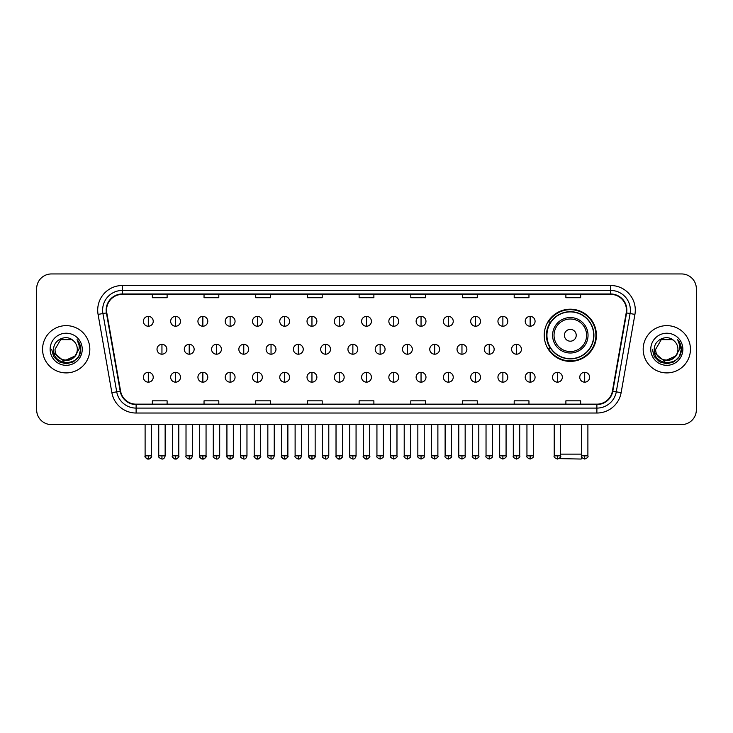 <?xml version="1.0" encoding="UTF-8"?>
<svg xmlns="http://www.w3.org/2000/svg" width="733" height="733" viewBox="0 0 733 733"><rect width="100%" height="100%" fill="white"/><g stroke="black" fill="none" stroke-linecap="round" stroke-linejoin="round"><path stroke-width="1.1" d="M544.225 335.283A26.095 26.095 0 0 0 570.32 361.378A26.095 26.095 0 0 0 596.415 335.283A26.095 26.095 0 0 0 570.32 309.198A26.095 26.095 0 0 0 544.225 335.283M550.483 348.578A23.877 23.877 0 0 1 550.483 321.998M36.65 288.71L36.65 409.82A14.77 14.77 0 0 0 51.42 424.59L681.58 424.59A14.77 14.77 0 0 0 696.35 409.82L696.35 288.71A14.77 14.77 0 0 0 681.58 273.95L51.42 273.95A14.77 14.77 0 0 0 36.65 288.71L36.65 409.82M42.56 349.265A23.63 23.63 0 0 0 66.19 372.905A23.63 23.63 0 0 0 89.82 349.265A23.63 23.63 0 0 0 66.19 325.635A23.63 23.63 0 0 0 42.56 349.265A23.63 23.63 0 0 0 66.19 372.905A23.63 23.63 0 0 0 89.82 349.265A23.63 23.63 0 0 0 66.19 325.635A23.63 23.63 0 0 0 42.56 349.265M643.18 349.265A23.63 23.63 0 0 0 666.81 372.905A23.63 23.63 0 0 0 690.44 349.265A23.63 23.63 0 0 0 666.81 325.635A23.63 23.63 0 0 0 643.18 349.265A23.63 23.63 0 0 0 666.81 372.905A23.63 23.63 0 0 0 690.44 349.265A23.63 23.63 0 0 0 666.81 325.635A23.63 23.63 0 0 0 643.18 349.265M106.56 310.132A15.75 15.75 0 0 1 122.31 294.373L610.69 294.373A15.75 15.75 0 0 1 626.202 312.863L612.403 391.147A15.75 15.75 0 0 1 596.882 404.158L136.118 404.158A15.75 15.75 0 0 1 120.597 391.147L106.798 312.863A15.75 15.75 0 0 1 106.56 310.132M106.166 310.132A16.144 16.144 0 0 0 106.413 312.936L120.212 391.211A16.144 16.144 0 0 0 136.118 404.552L596.882 404.552A16.144 16.144 0 0 0 612.788 391.211L626.587 312.936A16.144 16.144 0 0 0 610.69 293.979L122.31 293.979A16.144 16.144 0 0 0 106.166 310.132M98.075 314.402A24.62 24.62 0 0 1 122.31 285.513L610.69 285.513A24.62 24.62 0 0 1 634.925 314.402L621.126 392.686A24.62 24.62 0 0 1 596.882 413.027L136.118 413.027A24.62 24.62 0 0 1 111.874 392.686L98.075 314.402L102.922 313.55A19.69 19.69 0 0 1 122.31 290.442L610.69 290.442A19.69 19.69 0 0 1 630.078 313.55L616.279 391.825A19.69 19.69 0 0 1 596.882 408.098L136.118 408.098A19.69 19.69 0 0 1 116.721 391.825L102.922 313.55A19.69 19.69 0 0 1 102.62 310.132M681.58 273.95L51.42 273.95M51.42 424.59L681.58 424.59M696.35 409.82L696.35 288.71M612.788 391.211L616.279 391.825L630.078 313.55L634.925 314.402M359.115 294.373L359.115 297.708L373.885 297.708L373.885 294.373M307.42 294.373L307.42 297.708L322.19 297.708L322.19 294.373M255.725 294.373L255.725 297.708L270.495 297.708L270.495 294.373M204.04 294.373L204.04 297.708L218.81 297.708L218.81 294.373M152.345 294.373L152.345 297.708L167.115 297.708L167.115 294.373M410.81 294.373L410.81 297.708L425.58 297.708L425.58 294.373M462.505 294.373L462.505 297.708L477.275 297.708L477.275 294.373M514.19 294.373L514.19 297.708L528.96 297.708L528.96 294.373M565.885 294.373L565.885 297.708L580.655 297.708L580.655 294.373M373.885 404.158L373.885 400.832L359.115 400.832L359.115 404.158M322.19 404.158L322.19 400.832L307.42 400.832L307.42 404.158M270.495 404.158L270.495 400.832L255.725 400.832L255.725 404.158M218.81 404.158L218.81 400.832L204.04 400.832L204.04 404.158M167.115 404.158L167.115 400.832L152.345 400.832L152.345 404.158M425.58 404.158L425.58 400.832L410.81 400.832L410.81 404.158M477.275 404.158L477.275 400.832L462.505 400.832L462.505 404.158M528.96 404.158L528.96 400.832L514.19 400.832L514.19 404.158M580.655 404.158L580.655 400.832L565.885 400.832L565.885 404.158M77.313 349.265C78 363.623 54.379 363.623 55.067 349.265L60.628 339.636L71.752 339.636L73.474 340.863C66.648 333.707 53.5 339.599 53.628 349.265C52.373 366.445 80.227 366.894 80.676 350.099L80.703 349.265C80.657 345.619 79.448 342.412 77.057 339.654C78.871 342.632 79.512 345.839 78.972 349.265L74.711 356.421A11.123 11.123 0 0 0 77.313 349.265C78 363.623 54.379 363.623 55.067 349.265L60.628 339.636L71.752 339.636L73.474 340.863A11.123 11.123 0 0 1 77.313 349.265C78 363.623 54.379 363.623 55.067 349.265C54.48 359.298 68.81 364.402 74.711 356.421M75.426 355.826L63.817 361.085L53.976 352.875M50.137 349.265A16.053 16.053 0 0 0 66.19 365.318A16.053 16.053 0 0 0 82.243 349.265A16.053 16.053 0 0 0 66.19 333.222A16.053 16.053 0 0 0 50.137 349.265M77.057 339.654L80.694 349.687L80.016 344.876L80.694 349.687L80.016 344.876L80.694 349.687L77.167 339.773L80.694 349.687L77.167 339.773L80.703 349.265L78.752 356.522L73.447 361.836L66.19 363.779L58.933 361.836L53.619 356.522L51.676 349.265M77.167 339.773L80.694 349.696M582.268 457.942L581.15 459.05L559.041 458.611M560.617 454.13L581.489 454.13M576.23 335.283A5.91 5.91 0 0 0 570.32 329.383A5.91 5.91 0 0 0 564.41 335.283A5.91 5.91 0 0 0 570.32 341.193A5.91 5.91 0 0 0 576.23 335.283M588.04 335.283A17.72 17.72 0 0 0 570.32 317.563A17.72 17.72 0 0 0 552.59 335.283A17.72 17.72 0 0 0 570.32 353.013A17.72 17.72 0 0 0 588.04 335.283A17.72 17.72 0 0 1 570.32 353.013A17.72 17.72 0 0 1 552.59 335.283M593.703 335.283A23.383 23.383 0 0 0 570.32 311.901A23.383 23.383 0 0 0 546.937 335.283A23.383 23.383 0 0 0 570.32 358.675A23.383 23.383 0 0 0 593.703 335.283M595.92 335.283A25.6 25.6 0 0 1 548.44 348.578L550.813 348.578A23.603 23.603 0 0 0 585.933 352.985A23.603 23.603 0 0 0 585.933 317.591A23.603 23.603 0 0 0 550.813 321.998L548.44 321.998A25.6 25.6 0 0 1 595.92 335.283M148.304 316.381A4.92 4.92 0 0 0 143.384 321.301A4.92 4.92 0 0 0 148.304 326.231A4.92 4.92 0 0 0 153.234 321.301A4.92 4.92 0 0 0 148.304 316.381L148.304 326.231A4.92 4.92 0 0 0 153.234 321.301A4.92 4.92 0 0 0 148.304 316.381M175.581 316.381A4.92 4.92 0 0 0 170.661 321.301A4.92 4.92 0 0 0 175.581 326.231A4.92 4.92 0 0 0 180.501 321.301A4.92 4.92 0 0 0 175.581 316.381L175.581 326.231A4.92 4.92 0 0 0 180.501 321.301A4.92 4.92 0 0 0 175.581 316.381M202.858 316.381A4.92 4.92 0 0 0 197.928 321.301A4.92 4.92 0 0 0 202.858 326.231A4.92 4.92 0 0 0 207.778 321.301A4.92 4.92 0 0 0 202.858 316.381L202.858 326.231A4.92 4.92 0 0 0 207.778 321.301A4.92 4.92 0 0 0 202.858 316.381M230.125 316.381A4.92 4.92 0 0 0 225.205 321.301A4.92 4.92 0 0 0 230.125 326.231A4.92 4.92 0 0 0 235.055 321.301A4.92 4.92 0 0 0 230.125 316.381L230.125 326.231A4.92 4.92 0 0 0 235.055 321.301A4.92 4.92 0 0 0 230.125 316.381M257.402 316.381A4.92 4.92 0 0 0 252.482 321.301A4.92 4.92 0 0 0 257.402 326.231A4.92 4.92 0 0 0 262.322 321.301A4.92 4.92 0 0 0 257.402 316.381L257.402 326.231A4.92 4.92 0 0 0 262.322 321.301A4.92 4.92 0 0 0 257.402 316.381M284.679 316.381A4.92 4.92 0 0 0 279.759 321.301A4.92 4.92 0 0 0 284.679 326.231A4.92 4.92 0 0 0 289.599 321.301A4.92 4.92 0 0 0 284.679 316.381L284.679 326.231A4.92 4.92 0 0 0 289.599 321.301A4.92 4.92 0 0 0 284.679 316.381M311.956 316.381A4.92 4.92 0 0 0 307.026 321.301A4.92 4.92 0 0 0 311.956 326.231A4.92 4.92 0 0 0 316.876 321.301A4.92 4.92 0 0 0 311.956 316.381L311.956 326.231A4.92 4.92 0 0 0 316.876 321.301A4.92 4.92 0 0 0 311.956 316.381M339.223 316.381A4.92 4.92 0 0 0 334.303 321.301A4.92 4.92 0 0 0 339.223 326.231A4.92 4.92 0 0 0 344.153 321.301A4.92 4.92 0 0 0 339.223 316.381L339.223 326.231A4.92 4.92 0 0 0 344.153 321.301A4.92 4.92 0 0 0 339.223 316.381M366.5 316.381A4.92 4.92 0 0 0 361.58 321.301A4.92 4.92 0 0 0 366.5 326.231A4.92 4.92 0 0 0 371.42 321.301A4.92 4.92 0 0 0 366.5 316.381L366.5 326.231A4.92 4.92 0 0 0 371.42 321.301A4.92 4.92 0 0 0 366.5 316.381M393.777 316.381A4.92 4.92 0 0 0 388.847 321.301A4.92 4.92 0 0 0 393.777 326.231A4.92 4.92 0 0 0 398.697 321.301A4.92 4.92 0 0 0 393.777 316.381L393.777 326.231A4.92 4.92 0 0 0 398.697 321.301A4.92 4.92 0 0 0 393.777 316.381M421.044 316.381A4.92 4.92 0 0 0 416.124 321.301A4.92 4.92 0 0 0 421.044 326.231A4.92 4.92 0 0 0 425.974 321.301A4.92 4.92 0 0 0 421.044 316.381L421.044 326.231A4.92 4.92 0 0 0 425.974 321.301A4.92 4.92 0 0 0 421.044 316.381M448.321 316.381A4.92 4.92 0 0 0 443.401 321.301A4.92 4.92 0 0 0 448.321 326.231A4.92 4.92 0 0 0 453.241 321.301A4.92 4.92 0 0 0 448.321 316.381L448.321 326.231A4.92 4.92 0 0 0 453.241 321.301A4.92 4.92 0 0 0 448.321 316.381M475.598 316.381A4.92 4.92 0 0 0 470.678 321.301A4.92 4.92 0 0 0 475.598 326.231A4.92 4.92 0 0 0 480.518 321.301A4.92 4.92 0 0 0 475.598 316.381L475.598 326.231A4.92 4.92 0 0 0 480.518 321.301A4.92 4.92 0 0 0 475.598 316.381M502.875 316.381A4.92 4.92 0 0 0 497.945 321.301A4.92 4.92 0 0 0 502.875 326.231A4.92 4.92 0 0 0 507.795 321.301A4.92 4.92 0 0 0 502.875 316.381L502.875 326.231A4.92 4.92 0 0 0 507.795 321.301A4.92 4.92 0 0 0 502.875 316.381M530.142 316.381A4.92 4.92 0 0 0 525.222 321.301A4.92 4.92 0 0 0 530.142 326.231A4.92 4.92 0 0 0 535.072 321.301A4.92 4.92 0 0 0 530.142 316.381L530.142 326.231A4.92 4.92 0 0 0 535.072 321.301A4.92 4.92 0 0 0 530.142 316.381M161.947 344.345A4.92 4.92 0 0 0 157.018 349.265A4.92 4.92 0 0 0 161.947 354.195A4.92 4.92 0 0 0 166.867 349.265A4.92 4.92 0 0 0 161.947 344.345L161.947 354.195A4.92 4.92 0 0 0 166.867 349.265A4.92 4.92 0 0 0 161.947 344.345M189.215 344.345A4.92 4.92 0 0 0 184.295 349.265A4.92 4.92 0 0 0 189.215 354.195A4.92 4.92 0 0 0 194.144 349.265A4.92 4.92 0 0 0 189.215 344.345L189.215 354.195A4.92 4.92 0 0 0 194.144 349.265A4.92 4.92 0 0 0 189.215 344.345M216.492 344.345A4.92 4.92 0 0 0 211.571 349.265A4.92 4.92 0 0 0 216.492 354.195A4.92 4.92 0 0 0 221.412 349.265A4.92 4.92 0 0 0 216.492 344.345L216.492 354.195A4.92 4.92 0 0 0 221.412 349.265A4.92 4.92 0 0 0 216.492 344.345M243.768 344.345A4.92 4.92 0 0 0 238.839 349.265A4.92 4.92 0 0 0 243.768 354.195A4.92 4.92 0 0 0 248.689 349.265A4.92 4.92 0 0 0 243.768 344.345L243.768 354.195A4.92 4.92 0 0 0 248.689 349.265A4.92 4.92 0 0 0 243.768 344.345M271.036 344.345A4.92 4.92 0 0 0 266.116 349.265A4.92 4.92 0 0 0 271.036 354.195A4.92 4.92 0 0 0 275.965 349.265A4.92 4.92 0 0 0 271.036 344.345L271.036 354.195A4.92 4.92 0 0 0 275.965 349.265A4.92 4.92 0 0 0 271.036 344.345M298.313 344.345A4.92 4.92 0 0 0 293.392 349.265A4.92 4.92 0 0 0 298.313 354.195A4.92 4.92 0 0 0 303.242 349.265A4.92 4.92 0 0 0 298.313 344.345L298.313 354.195A4.92 4.92 0 0 0 303.242 349.265A4.92 4.92 0 0 0 298.313 344.345M325.589 344.345A4.92 4.92 0 0 0 320.669 349.265A4.92 4.92 0 0 0 325.589 354.195A4.92 4.92 0 0 0 330.51 349.265A4.92 4.92 0 0 0 325.589 344.345L325.589 354.195A4.92 4.92 0 0 0 330.51 349.265A4.92 4.92 0 0 0 325.589 344.345M352.866 344.345A4.92 4.92 0 0 0 347.937 349.265A4.92 4.92 0 0 0 352.866 354.195A4.92 4.92 0 0 0 357.786 349.265A4.92 4.92 0 0 0 352.866 344.345L352.866 354.195A4.92 4.92 0 0 0 357.786 349.265A4.92 4.92 0 0 0 352.866 344.345M380.134 344.345A4.92 4.92 0 0 0 375.214 349.265A4.92 4.92 0 0 0 380.134 354.195A4.92 4.92 0 0 0 385.063 349.265A4.92 4.92 0 0 0 380.134 344.345L380.134 354.195A4.92 4.92 0 0 0 385.063 349.265A4.92 4.92 0 0 0 380.134 344.345M407.411 344.345A4.92 4.92 0 0 0 402.49 349.265A4.92 4.92 0 0 0 407.411 354.195A4.92 4.92 0 0 0 412.331 349.265A4.92 4.92 0 0 0 407.411 344.345L407.411 354.195A4.92 4.92 0 0 0 412.331 349.265A4.92 4.92 0 0 0 407.411 344.345M434.687 344.345A4.92 4.92 0 0 0 429.758 349.265A4.92 4.92 0 0 0 434.687 354.195A4.92 4.92 0 0 0 439.608 349.265A4.92 4.92 0 0 0 434.687 344.345L434.687 354.195A4.92 4.92 0 0 0 439.608 349.265A4.92 4.92 0 0 0 434.687 344.345M461.964 344.345A4.92 4.92 0 0 0 457.035 349.265A4.92 4.92 0 0 0 461.964 354.195A4.92 4.92 0 0 0 466.884 349.265A4.92 4.92 0 0 0 461.964 344.345L461.964 354.195A4.92 4.92 0 0 0 466.884 349.265A4.92 4.92 0 0 0 461.964 344.345M489.232 344.345A4.92 4.92 0 0 0 484.311 349.265A4.92 4.92 0 0 0 489.232 354.195A4.92 4.92 0 0 0 494.161 349.265A4.92 4.92 0 0 0 489.232 344.345L489.232 354.195A4.92 4.92 0 0 0 494.161 349.265A4.92 4.92 0 0 0 489.232 344.345M516.508 344.345A4.92 4.92 0 0 0 511.588 349.265A4.92 4.92 0 0 0 516.508 354.195A4.92 4.92 0 0 0 521.429 349.265A4.92 4.92 0 0 0 516.508 344.345L516.508 354.195A4.92 4.92 0 0 0 521.429 349.265A4.92 4.92 0 0 0 516.508 344.345M148.304 372.309A4.92 4.92 0 0 0 143.384 377.229A4.92 4.92 0 0 0 148.304 382.159A4.92 4.92 0 0 0 153.234 377.229A4.92 4.92 0 0 0 148.304 372.309L148.304 382.159A4.92 4.92 0 0 0 153.234 377.229A4.92 4.92 0 0 0 148.304 372.309M175.581 372.309A4.92 4.92 0 0 0 170.661 377.229A4.92 4.92 0 0 0 175.581 382.159A4.92 4.92 0 0 0 180.501 377.229A4.92 4.92 0 0 0 175.581 372.309L175.581 382.159A4.92 4.92 0 0 0 180.501 377.229A4.92 4.92 0 0 0 175.581 372.309M202.858 372.309A4.92 4.92 0 0 0 197.928 377.229A4.92 4.92 0 0 0 202.858 382.159A4.92 4.92 0 0 0 207.778 377.229A4.92 4.92 0 0 0 202.858 372.309L202.858 382.159A4.92 4.92 0 0 0 207.778 377.229A4.92 4.92 0 0 0 202.858 372.309M230.125 372.309A4.92 4.92 0 0 0 225.205 377.229A4.92 4.92 0 0 0 230.125 382.159A4.92 4.92 0 0 0 235.055 377.229A4.92 4.92 0 0 0 230.125 372.309L230.125 382.159A4.92 4.92 0 0 0 235.055 377.229A4.92 4.92 0 0 0 230.125 372.309M257.402 372.309A4.92 4.92 0 0 0 252.482 377.229A4.92 4.92 0 0 0 257.402 382.159A4.92 4.92 0 0 0 262.322 377.229A4.92 4.92 0 0 0 257.402 372.309L257.402 382.159A4.92 4.92 0 0 0 262.322 377.229A4.92 4.92 0 0 0 257.402 372.309M284.679 372.309A4.92 4.92 0 0 0 279.759 377.229A4.92 4.92 0 0 0 284.679 382.159A4.92 4.92 0 0 0 289.599 377.229A4.92 4.92 0 0 0 284.679 372.309L284.679 382.159A4.92 4.92 0 0 0 289.599 377.229A4.92 4.92 0 0 0 284.679 372.309M311.956 372.309A4.92 4.92 0 0 0 307.026 377.229A4.92 4.92 0 0 0 311.956 382.159A4.92 4.92 0 0 0 316.876 377.229A4.92 4.92 0 0 0 311.956 372.309L311.956 382.159A4.92 4.92 0 0 0 316.876 377.229A4.92 4.92 0 0 0 311.956 372.309M339.223 372.309A4.92 4.92 0 0 0 334.303 377.229A4.92 4.92 0 0 0 339.223 382.159A4.92 4.92 0 0 0 344.153 377.229A4.92 4.92 0 0 0 339.223 372.309L339.223 382.159A4.92 4.92 0 0 0 344.153 377.229A4.92 4.92 0 0 0 339.223 372.309M366.5 372.309A4.92 4.92 0 0 0 361.58 377.229A4.92 4.92 0 0 0 366.5 382.159A4.92 4.92 0 0 0 371.42 377.229A4.92 4.92 0 0 0 366.5 372.309L366.5 382.159A4.92 4.92 0 0 0 371.42 377.229A4.92 4.92 0 0 0 366.5 372.309M393.777 372.309A4.92 4.92 0 0 0 388.847 377.229A4.92 4.92 0 0 0 393.777 382.159A4.92 4.92 0 0 0 398.697 377.229A4.92 4.92 0 0 0 393.777 372.309L393.777 382.159A4.92 4.92 0 0 0 398.697 377.229A4.92 4.92 0 0 0 393.777 372.309M421.044 372.309A4.92 4.92 0 0 0 416.124 377.229A4.92 4.92 0 0 0 421.044 382.159A4.92 4.92 0 0 0 425.974 377.229A4.92 4.92 0 0 0 421.044 372.309L421.044 382.159A4.92 4.92 0 0 0 425.974 377.229A4.92 4.92 0 0 0 421.044 372.309M448.321 372.309A4.92 4.92 0 0 0 443.401 377.229A4.92 4.92 0 0 0 448.321 382.159A4.92 4.92 0 0 0 453.241 377.229A4.92 4.92 0 0 0 448.321 372.309L448.321 382.159A4.92 4.92 0 0 0 453.241 377.229A4.92 4.92 0 0 0 448.321 372.309M475.598 372.309A4.92 4.92 0 0 0 470.678 377.229A4.92 4.92 0 0 0 475.598 382.159A4.92 4.92 0 0 0 480.518 377.229A4.92 4.92 0 0 0 475.598 372.309L475.598 382.159A4.92 4.92 0 0 0 480.518 377.229A4.92 4.92 0 0 0 475.598 372.309M502.875 372.309A4.92 4.92 0 0 0 497.945 377.229A4.92 4.92 0 0 0 502.875 382.159A4.92 4.92 0 0 0 507.795 377.229A4.92 4.92 0 0 0 502.875 372.309L502.875 382.159A4.92 4.92 0 0 0 507.795 377.229A4.92 4.92 0 0 0 502.875 372.309M530.142 372.309A4.92 4.92 0 0 0 525.222 377.229A4.92 4.92 0 0 0 530.142 382.159A4.92 4.92 0 0 0 535.072 377.229A4.92 4.92 0 0 0 530.142 372.309L530.142 382.159A4.92 4.92 0 0 0 535.072 377.229A4.92 4.92 0 0 0 530.142 372.309M557.419 372.309A4.92 4.92 0 0 0 552.499 377.229A4.92 4.92 0 0 0 557.419 382.159A4.92 4.92 0 0 0 562.339 377.229A4.92 4.92 0 0 0 557.419 372.309L557.419 382.159A4.92 4.92 0 0 0 562.339 377.229A4.92 4.92 0 0 0 557.419 372.309M584.696 372.309A4.92 4.92 0 0 0 579.766 377.229A4.92 4.92 0 0 0 584.696 382.159A4.92 4.92 0 0 0 589.616 377.229A4.92 4.92 0 0 0 584.696 372.309L584.696 382.159A4.92 4.92 0 0 0 589.616 377.229A4.92 4.92 0 0 0 584.696 372.309M677.933 349.265C678.621 363.623 655 363.623 655.687 349.265L661.248 339.636L672.372 339.636L674.103 340.863C667.268 333.707 654.129 339.599 654.248 349.265C653.002 366.445 680.847 366.894 681.296 350.099L681.324 349.265C681.278 345.619 680.068 342.412 677.677 339.654C679.491 342.632 680.132 345.839 679.601 349.265L675.34 356.421A11.123 11.123 0 0 0 677.933 349.265C678.621 363.623 655 363.623 655.687 349.265C655 363.623 678.621 363.623 677.933 349.265A11.123 11.123 0 0 0 674.103 340.863M675.34 356.421C669.431 364.402 655.11 359.298 655.687 349.265M676.046 355.826L664.437 361.085L654.596 352.875M650.757 349.265A16.053 16.053 0 0 0 666.81 365.318A16.053 16.053 0 0 0 682.863 349.265A16.053 16.053 0 0 0 666.81 333.222A16.053 16.053 0 0 0 650.757 349.265M677.677 339.654L681.314 349.687L680.636 344.876L681.314 349.687L680.636 344.876L681.314 349.687L677.787 339.773L681.314 349.687L677.787 339.773L681.324 349.265L679.381 356.522L674.067 361.836L666.81 363.779L659.553 361.836L654.248 356.522L652.297 349.265M677.787 339.773L681.314 349.696M610.69 285.513L610.69 293.979M102.922 313.55L106.413 312.936M136.118 413.027L136.118 404.552M596.882 404.552L596.882 413.027M111.874 392.686L120.212 391.211M626.587 312.936L630.078 313.55M122.31 285.513L122.31 293.979M616.279 391.825L621.126 392.686M586.602 335.283A16.282 16.282 0 0 0 570.32 319.002A16.282 16.282 0 0 0 554.038 335.283A16.282 16.282 0 0 0 570.32 351.565A16.282 16.282 0 0 0 586.602 335.283M161.947 455.853L158.74 455.853C158.099 456.879 159.162 457.942 161.947 459.05L161.947 455.853L165.145 455.853L165.145 424.59M189.215 455.853L186.017 455.853C185.367 456.879 186.439 457.942 189.215 459.05L189.215 455.853L192.422 455.853L192.422 424.59M216.492 455.853L213.294 455.853C212.643 456.879 213.706 457.942 216.492 459.05L216.492 455.853L219.689 455.853L219.689 424.59M243.768 455.853L240.571 455.853C239.92 456.879 240.983 457.942 243.768 459.05L243.768 455.853L246.966 455.853L246.966 424.59M271.036 455.853L267.838 455.853C267.188 456.879 268.26 457.942 271.036 459.05L271.036 455.853L274.243 455.853L274.243 424.59M298.313 455.853L295.115 455.853C294.464 456.879 295.536 457.942 298.313 459.05L298.313 455.853L301.51 455.853L301.51 424.59M325.589 455.853L322.392 455.853C321.741 456.879 322.804 457.942 325.589 459.05L325.589 455.853L328.787 455.853L328.787 424.59M352.866 455.853L349.659 455.853C349.018 456.879 350.081 457.942 352.866 459.05L352.866 455.853L356.064 455.853L356.064 424.59M380.134 455.853L376.936 455.853C376.286 456.879 377.358 457.942 380.134 459.05L380.134 455.853L383.341 455.853L383.341 424.59M407.411 455.853L404.213 455.853C403.562 456.879 404.625 457.942 407.411 459.05L407.411 455.853L410.608 455.853L410.608 424.59M434.687 455.853L431.49 455.853C430.839 456.879 431.902 457.942 434.687 459.05L434.687 455.853L437.885 455.853L437.885 424.59M461.964 455.853L458.757 455.853C458.107 456.879 459.179 457.942 461.964 459.05L461.964 455.853L465.162 455.853L465.162 424.59M489.232 455.853L486.034 455.853C485.383 456.879 486.455 457.942 489.232 459.05L489.232 455.853L492.429 455.853L492.429 424.59M516.508 455.853L513.311 455.853C512.66 456.879 513.723 457.942 516.508 459.05L516.508 455.853L519.706 455.853L519.706 424.59M148.304 455.853L145.107 455.853C144.456 456.879 145.528 457.942 148.304 459.05L148.304 455.853L151.511 455.853C152.152 456.879 151.09 457.942 148.304 459.05C146.728 459.206 145.665 458.134 145.107 455.853L145.107 424.59M175.581 455.853L172.383 455.853C171.733 456.879 172.796 457.942 175.581 459.05L175.581 455.853L178.779 455.853C179.429 456.879 178.366 457.942 175.581 459.05C174.005 459.206 172.942 458.134 172.383 455.853L172.383 424.59M202.858 455.853L199.651 455.853C199.01 456.879 200.072 457.942 202.858 459.05L202.858 455.853L206.055 455.853C206.706 456.879 205.634 457.942 202.858 459.05C201.282 459.206 200.21 458.134 199.651 455.853L199.651 424.59M230.125 455.853L226.928 455.853C226.277 456.879 227.349 457.942 230.125 459.05L230.125 455.853L233.332 455.853C233.983 456.879 232.911 457.942 230.125 459.05C228.559 459.206 227.487 458.134 226.928 455.853L226.928 424.59L226.928 455.853M257.402 455.853L254.204 455.853C253.554 456.879 254.617 457.942 257.402 459.05L257.402 455.853L260.6 455.853C261.25 456.879 260.188 457.942 257.402 459.05C255.826 459.206 254.763 458.134 254.204 455.853L254.204 424.59M284.679 455.853L281.481 455.853C280.831 456.879 281.893 457.942 284.679 459.05L284.679 455.853L287.877 455.853C288.527 456.879 287.464 457.942 284.679 459.05C283.103 459.206 282.04 458.134 281.481 455.853L281.481 424.59M311.956 455.853L308.749 455.853C308.098 456.879 309.17 457.942 311.956 459.05L311.956 455.853L315.153 455.853C315.804 456.879 314.732 457.942 311.956 459.05C310.38 459.206 309.308 458.134 308.749 455.853L308.749 424.59M339.223 455.853L336.026 455.853C335.375 456.879 336.447 457.942 339.223 459.05L339.223 455.853L342.43 455.853C343.071 456.879 342.009 457.942 339.223 459.05C337.647 459.206 336.584 458.134 336.026 455.853L336.026 424.59M366.5 455.853L363.302 455.853C362.652 456.879 363.715 457.942 366.5 459.05L366.5 455.853L369.698 455.853C370.348 456.879 369.285 457.942 366.5 459.05C364.924 459.206 363.861 458.134 363.302 455.853L363.302 424.59M393.777 455.853L390.57 455.853C389.929 456.879 390.991 457.942 393.777 459.05L393.777 455.853L396.974 455.853L396.974 424.59L396.974 455.853C397.625 456.879 396.553 457.942 393.777 459.05M421.044 455.853L417.847 455.853L417.847 424.59L417.847 455.853C417.196 456.879 418.268 457.942 421.044 459.05L421.044 455.853L424.251 455.853L424.251 424.59M448.321 455.853L445.123 455.853C444.473 456.879 445.536 457.942 448.321 459.05L448.321 455.853L451.519 455.853L451.519 424.59M475.598 455.853L472.4 455.853C471.75 456.879 472.812 457.942 475.598 459.05L475.598 455.853L478.796 455.853L478.796 424.59M502.875 455.853L499.668 455.853C499.017 456.879 500.089 457.942 502.875 459.05L502.875 455.853L506.072 455.853L506.072 424.59M530.142 455.853L526.945 455.853C526.294 456.879 527.366 457.942 530.142 459.05L530.142 455.853L533.349 455.853L533.349 424.59M557.419 455.853L554.221 455.853C553.571 456.879 554.634 457.942 557.419 459.05L557.419 455.853L560.617 455.853L560.617 424.59M584.696 455.853L581.489 455.853C580.848 456.879 581.91 457.942 584.696 459.05L584.696 455.853L587.893 455.853L587.893 424.59M158.74 455.853L158.74 424.59M165.145 455.853C164.586 458.134 163.523 459.206 161.947 459.05M186.017 455.853L186.017 424.59M192.422 455.853C191.863 458.134 190.791 459.206 189.215 459.05M213.294 455.853L213.294 424.59M219.689 455.853C219.13 458.134 218.067 459.206 216.492 459.05M240.571 455.853L240.571 424.59M246.966 455.853C246.407 458.134 245.344 459.206 243.768 459.05M267.838 455.853L267.838 424.59M274.243 455.853C273.684 458.134 272.612 459.206 271.036 459.05M295.115 455.853L295.115 424.59M301.51 455.853C300.961 458.134 299.889 459.206 298.313 459.05M322.392 455.853L322.392 424.59M328.787 455.853C328.228 458.134 327.165 459.206 325.589 459.05M349.659 455.853L349.659 424.59M356.064 455.853C355.505 458.134 354.442 459.206 352.866 459.05M376.936 455.853L376.936 424.59M383.341 455.853C383.982 456.879 382.919 457.942 380.134 459.05M404.213 455.853L404.213 424.59M410.608 455.853C411.259 456.879 410.196 457.942 407.411 459.05M431.49 455.853L431.49 424.59M437.885 455.853C438.536 456.879 437.464 457.942 434.687 459.05M458.757 455.853L458.757 424.59M465.162 455.853C465.812 456.879 464.74 457.942 461.964 459.05M486.034 455.853L486.034 424.59M492.429 455.853C493.08 456.879 492.017 457.942 489.232 459.05M513.311 455.853L513.311 424.59M519.706 455.853C520.357 456.879 519.294 457.942 516.508 459.05M148.304 459.05C149.88 459.206 150.952 458.134 151.511 455.853L151.511 424.59M175.581 459.05C177.157 459.206 178.22 458.134 178.779 455.853L178.779 424.59M202.858 459.05C204.434 459.206 205.497 458.134 206.055 455.853L206.055 424.59M230.125 459.05C231.701 459.206 232.773 458.134 233.332 455.853L233.332 424.59M257.402 459.05C258.978 459.206 260.041 458.134 260.6 455.853L260.6 424.59M284.679 459.05C286.255 459.206 287.318 458.134 287.877 455.853L287.877 424.59M311.956 459.05C313.522 459.206 314.594 458.134 315.153 455.853L315.153 424.59M339.223 459.05C340.799 459.206 341.871 458.134 342.43 455.853L342.43 424.59M366.5 459.05C368.076 459.206 369.139 458.134 369.698 455.853L369.698 424.59M390.57 455.853L390.57 424.59M424.251 455.853C424.902 456.879 423.83 457.942 421.044 459.05M445.123 455.853L445.123 424.59M451.519 455.853C452.169 456.879 451.107 457.942 448.321 459.05M472.4 455.853L472.4 424.59M478.796 455.853C479.446 456.879 478.383 457.942 475.598 459.05M499.668 455.853L499.668 424.59M506.072 455.853C506.723 456.879 505.651 457.942 502.875 459.05M526.945 455.853L526.945 424.59M533.349 455.853C533.99 456.879 532.928 457.942 530.142 459.05M554.221 455.853L554.221 424.59M560.617 455.853C561.267 456.879 560.204 457.942 557.419 459.05M581.489 455.853L581.489 424.59M587.893 455.853C588.544 456.879 587.472 457.942 584.696 459.05"/></g></svg>

